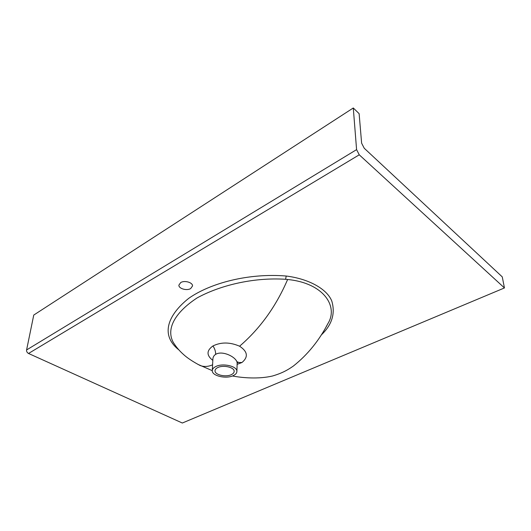 <?xml version="1.0" encoding="UTF-8"?>
<svg xmlns="http://www.w3.org/2000/svg" width="531" height="531" viewBox="0 0 531 531"><rect width="100%" height="100%" fill="white"/><g stroke="black" fill="none" stroke-linecap="round" stroke-linejoin="round"><path stroke-width="0.8" d="M180.699 282.565C184.556 280.089 192.859 282.499 192.521 285.963L190.662 288.572C186.779 291.001 178.549 288.612 178.887 285.12L180.699 282.565M232.405 375.988C242.096 377.813 258.365 379.313 272.476 376.014C282.153 373.154 287.477 370.16 293.437 365.992C307.568 354.768 319.091 340.583 327.992 323.459L325.948 327.169L327.992 323.459C338.486 306.467 323.784 283.016 287.623 279.498L285.578 279.279C252.325 277.142 218.938 285.89 197.101 297.931C177.367 310.874 165.367 327.262 173.119 342.137L173.119 342.137C175.973 346.743 179.339 350.772 183.228 354.223C186.985 357.755 192.574 361.498 200.001 365.454C203.877 366.981 208.072 366.768 212.586 364.83M178.881 349.896C159.174 334.338 169.044 313.927 188.764 298.322C210.17 283.176 248.535 272.888 286.222 276.027C308.896 278.855 327.129 289.056 331.822 301.157C335.479 313.655 331.928 324.965 321.169 335.081M237.138 363.708L237.158 363.204C237.257 357.675 223.644 350.606 216.495 353.898L215.639 354.363C213.82 355.538 212.898 357.224 212.865 359.434L212.307 370.326M212.818 360.376C206.406 355.398 206.453 350.593 212.958 345.947C221.082 341.964 229.956 342.05 239.587 346.212C247.698 351.562 248.488 356.998 241.97 362.507L237.118 364.346M241.97 362.507L237.324 362.481L237.868 361.81L237.158 363.204L236.899 371.322C236.886 373.081 235.631 374.534 233.142 375.682C226.02 379.18 211.942 375.895 212.281 370.724C212.307 369.052 213.508 367.638 215.878 366.49C222.947 362.865 237.264 366.217 236.899 371.322M217.829 367.532C223.332 364.724 234.45 367.319 234.164 371.302C234.151 372.656 233.182 373.784 231.257 374.68C225.721 377.408 214.75 374.846 215.022 370.83C215.042 369.523 215.978 368.421 217.829 367.532M287.623 279.498C276.067 306.38 260.057 328.616 239.587 346.212M364.246 148.262L502.26 276.877L504.45 287.941L182.325 423.021L28.528 353.467C27.088 352.657 26.444 351.482 26.596 349.942L33.758 315.056L353.288 107.979L359.122 113.654L361.624 143.191L364.246 148.262M26.596 349.942L356.586 149.636L353.288 107.979M356.586 149.636L359.255 154.813L504.45 287.941M285.578 279.279L286.222 276.027M215.639 354.363C215.705 351.502 214.809 348.694 212.958 345.947M197.904 364.359L212.281 370.665M359.255 154.813L28.528 353.467"/></g></svg>
